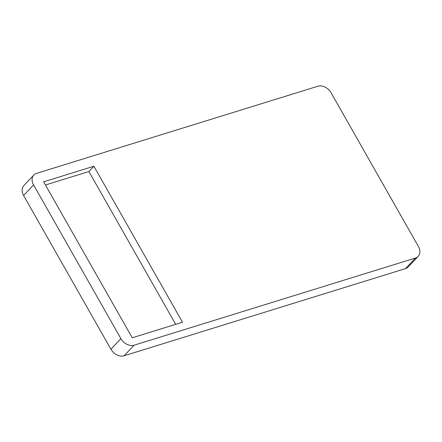 <?xml version="1.0" encoding="UTF-8"?>
<svg xmlns="http://www.w3.org/2000/svg" width="442" height="442" viewBox="0 0 442 442"><rect width="100%" height="100%" fill="white"/><g stroke="black" fill="none" stroke-linecap="round" stroke-linejoin="round"><path stroke-width="0.66" d="M33.791 175.049L23.807 185.634A10.768 7.939 43.3 0 0 23.597 195.513L110.92 349.23A10.768 7.939 43.3 0 0 124.097 355.782L405.513 268.603A10.768 7.939 43.3 0 0 408.209 266.951L418.193 256.366A10.768 7.939 43.3 0 0 418.403 246.487L331.08 92.77A10.768 7.939 43.3 0 0 317.903 86.218L36.487 173.397A10.768 7.939 43.3 0 0 33.791 175.049A10.768 7.939 43.3 0 0 33.586 184.933L120.909 338.649A10.768 7.939 43.3 0 0 134.086 345.196L415.497 258.017A10.768 7.939 43.3 0 0 418.193 256.366M175.695 324.334L88.897 171.54L93.886 166.247L43.636 181.817L132.241 337.793L182.496 322.229L93.886 166.247M45.443 184.999L88.897 171.54M120.909 338.649L110.92 349.23M33.586 184.933L23.597 195.513M415.497 258.017L405.513 268.603M134.086 345.196L124.097 355.782"/></g></svg>
